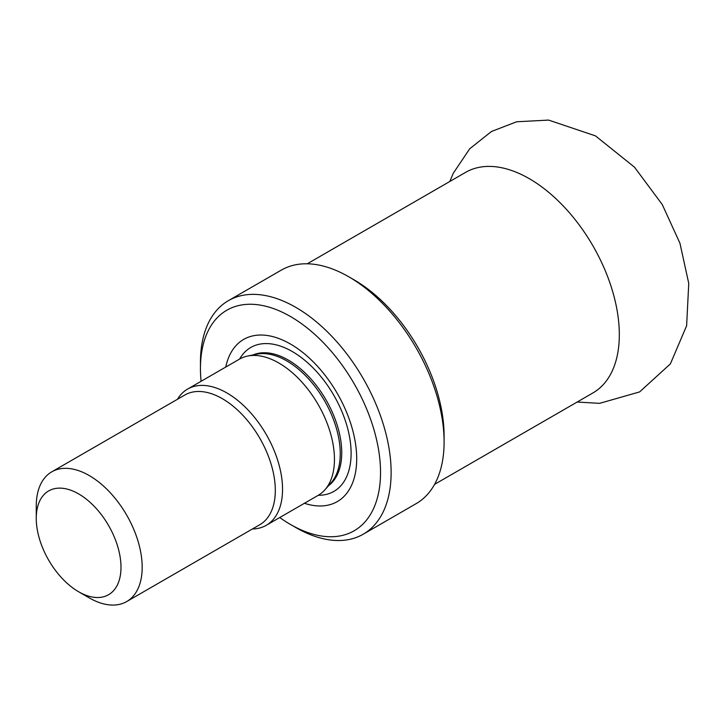 <?xml version="1.0" encoding="UTF-8"?>
<svg xmlns="http://www.w3.org/2000/svg" width="725" height="725" viewBox="0 0 725 725"><rect width="100%" height="100%" fill="white"/><g stroke="black" fill="none" stroke-linecap="round" stroke-linejoin="round"><path stroke-width="1.09" d="M225.765 367.049A93.634 54.058 60 0 1 290.489 344.049A93.634 54.058 60 0 1 356.328 450.433A93.634 54.058 60 0 1 304.418 503.286M201.088 381.296A127.337 73.524 60 0 1 200.444 368.517A127.337 73.524 60 0 1 290.489 316.526A127.337 73.524 60 0 1 380.534 472.492A127.337 73.524 60 0 1 290.489 524.474A127.337 73.524 60 0 1 279.741 517.532M200.444 368.517L200.444 362.4A134.832 77.847 60 0 1 228.375 300.676A134.832 77.847 60 0 1 295.791 307.355A134.832 77.847 60 0 1 383.869 426.173A134.832 77.847 60 0 1 363.207 534.216A134.832 77.847 60 0 1 295.791 527.537L290.489 524.474M228.375 300.676L281.336 270.099A134.832 77.847 60 0 1 348.752 276.778L348.752 276.778A134.832 77.847 60 0 1 444.099 441.906A134.832 77.847 60 0 1 416.168 503.63L363.207 534.216M354.054 279.832L348.752 276.778L354.054 279.832A127.337 73.524 60 0 1 444.099 435.788L444.099 441.906M78.626 493.897A59.921 34.601 60 0 1 120.993 567.285A59.921 34.601 60 0 1 78.626 591.754A59.921 34.601 60 0 1 36.25 518.357A59.921 34.601 60 0 1 78.626 493.897M36.25 518.357L36.25 506.132A74.911 43.246 60 0 1 51.765 471.839A74.911 43.246 60 0 1 89.22 475.546A74.911 43.246 60 0 1 138.149 541.557A74.911 43.246 60 0 1 126.667 601.578A74.911 43.246 60 0 1 89.22 597.871L78.626 591.754M51.765 471.839L184.893 394.98A74.911 43.246 60 0 1 222.348 398.687A74.911 43.246 60 0 1 271.277 464.698A74.911 43.246 60 0 1 259.795 524.719L126.667 601.578M177.489 399.248A78.653 45.412 60 0 1 187.603 389.08A78.653 45.412 60 0 1 226.934 392.977A78.653 45.412 60 0 1 278.309 462.287A78.653 45.412 60 0 1 266.256 525.317A78.653 45.412 60 0 1 252.391 528.996M187.603 389.08L239.513 359.12A78.653 45.412 60 0 1 247.678 356.048A78.653 45.412 60 0 1 278.835 363.007A78.653 45.412 60 0 1 327.963 425.484A78.653 45.412 60 0 1 324.9 489.81A78.653 45.412 60 0 1 318.166 495.347L266.256 525.317M247.678 356.048L256.768 354.19A75.654 43.681 60 0 1 286.747 360.896A75.654 43.681 60 0 1 333.998 420.98A75.654 43.681 60 0 1 331.053 482.859L324.9 489.81M239.612 359.056A83.094 47.977 60 0 1 292.347 351.58A83.094 47.977 60 0 1 349.586 437.112A83.094 47.977 60 0 1 318.266 495.284M253.079 354.942A75.654 43.681 60 0 1 288.242 360.035A75.654 43.681 60 0 1 336.935 424.343A75.654 43.681 60 0 1 328.561 485.677M307.246 263.791L465.613 172.36A127.337 73.524 60 0 1 529.277 178.667A127.337 73.524 60 0 1 612.471 290.879A127.337 73.524 60 0 1 592.95 392.923L434.583 484.354M449.808 181.486L453.234 173.338L469.718 148.779L491.432 131.506L516.671 121.764L548.607 120.087L595.497 135.892L634.511 167.203L662.269 204.559L679.95 243.247L688.75 283.403L686.62 325.761L670.371 363.905L639.604 391.917L599.611 403.345L577.145 402.04"/></g></svg>
